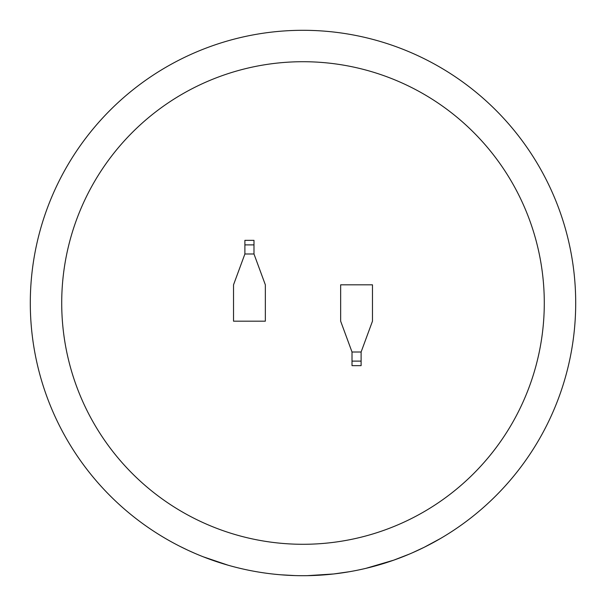 <?xml version="1.0" encoding="UTF-8"?>
<svg xmlns="http://www.w3.org/2000/svg" width="606" height="606" viewBox="0 0 606 606"><rect width="100%" height="100%" fill="white"/><g stroke="black" fill="none" stroke-linecap="round" stroke-linejoin="round"><path stroke-width="0.91" d="M303 61.714A241.286 241.286 0 0 0 61.714 303A241.286 241.286 0 0 0 303 544.286A241.286 241.286 0 0 0 544.286 303A241.286 241.286 0 0 0 303 61.714M365.941 568.337L393.658 560.186L409.641 553.982M386.386 562.641L389.219 561.709M359.131 569.86L363.039 569.011M381.901 564.034L384.81 563.141M412.375 552.801L424.23 547.271L440.577 538.454M305.121 575.692L307.295 575.67M349.624 571.685L333.664 573.973M333.573 573.98A272.7 272.7 0 0 1 319.294 575.215M307.151 575.67L333.724 573.965M303 30.3A272.7 272.7 0 0 1 575.7 303A272.7 272.7 0 0 1 303 575.7A272.7 272.7 0 0 1 30.3 303A272.7 272.7 0 0 1 303 30.3A272.7 272.7 0 0 0 30.3 303A272.7 272.7 0 0 0 303 575.7M361.108 352.018L372.47 321.18L372.47 284.82L340.655 284.82L340.655 321.18L352.018 352.018L352.018 365.653L361.108 365.653L361.108 352.018L352.018 352.018M244.892 253.982L233.53 284.82L233.53 321.18L265.345 321.18L265.345 284.82L253.982 253.982L253.982 240.347L244.892 240.347L244.892 253.982L253.982 253.982M280.533 574.776L294.933 575.579M274.647 574.223L277.684 574.518M239.461 568.193L243.354 569.095A272.7 272.7 0 0 0 246.256 569.731L249.248 570.352M267.178 573.337L270.132 573.715M179.831 546.301L187.731 550.142M188.231 550.377L194.526 553.195M203.131 556.755L228.061 565.201M215.047 561.126A272.7 272.7 0 0 1 198.98 555.081M244.892 244.892L253.982 244.892M361.108 361.108L352.018 361.108"/></g></svg>
